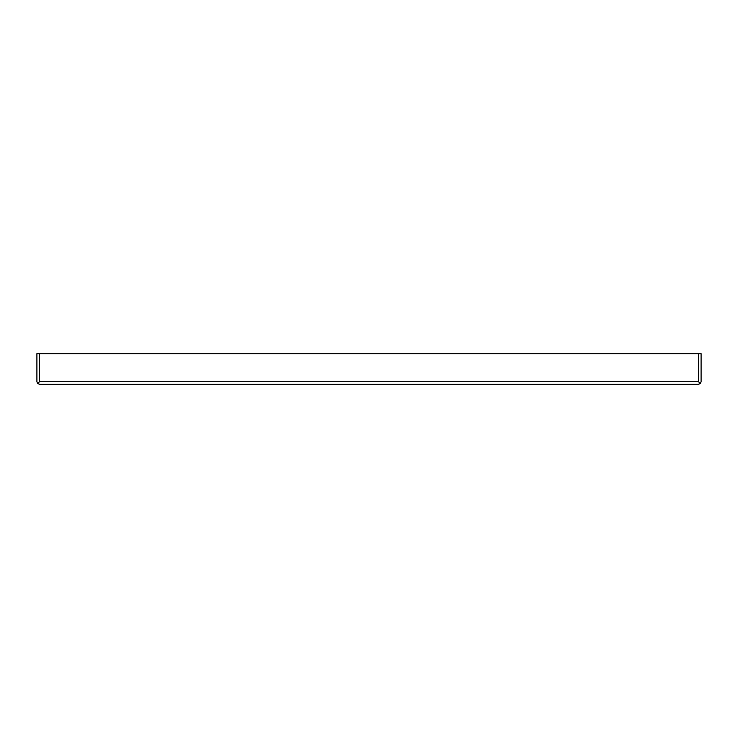 <?xml version="1.0" encoding="UTF-8"?>
<svg xmlns="http://www.w3.org/2000/svg" width="738" height="738" viewBox="0 0 738 738"><rect width="100%" height="100%" fill="white"/><g stroke="black" fill="none" stroke-linecap="round" stroke-linejoin="round"><path stroke-width="1.11" d="M700.334 383.529L698.48 381.675L700.334 383.529L698.48 384.295L39.52 384.295L37.666 383.529L36.9 381.675L36.9 353.705L701.1 353.705L701.1 381.675L700.334 383.529M39.52 353.705L39.52 381.675L37.666 383.529L39.52 381.675L698.48 381.675L698.48 353.705"/></g></svg>
